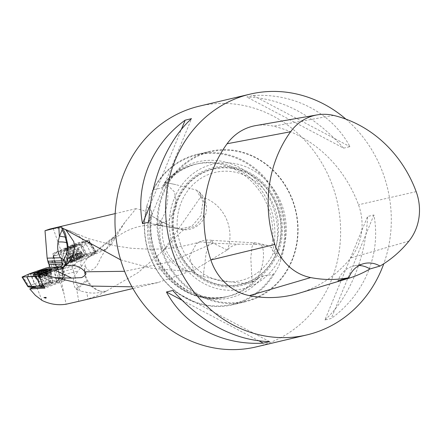 <?xml version="1.0" encoding="UTF-8"?>
<svg xmlns="http://www.w3.org/2000/svg" width="441" height="441" viewBox="0 0 441 441"><rect width="100%" height="100%" fill="white"/><g stroke="black" fill="none" stroke-linecap="round" stroke-linejoin="round"><path stroke-width="0.33" stroke-dasharray="2.21 1.65" d="M82.627 300.42L87.902 298.981L86.805 292.372L80.367 290.999A21.648 17.916 -129.4 0 1 78.509 288.012A21.648 2.778 152.2 0 0 77.28 289.07A21.648 2.778 152.2 0 0 76.74 289.61L75.995 288.905A7.734 3.826 82.4 0 1 74.496 275.901L78.134 271.033L60.185 275.614L66.106 304.224M120.63 259.854L151.621 268.266L190.374 271.612L203.125 276.606L219.75 280.14L235.511 282.598L243.432 283.238L249.044 283.012L252.098 282.257L256.789 279.335A21.648 8.258 -76 0 0 263.398 257.285A21.648 8.258 -76 0 0 259.148 243.443A21.648 8.258 -76 0 0 255.67 244.292L267.715 245.587L271.502 247.599L272.709 250.686L274.594 253.592L280.614 257.963L280.878 259.804A77.307 70.119 76.7 0 0 267.29 180.645A77.307 70.119 76.7 0 0 197.083 154.344A77.307 70.119 76.7 0 0 152.266 191.218L153.413 189.647L161.858 187.982L163.572 186.725L164.758 182.464L166.345 182.635L175.849 184.652L196.537 190.148L198.626 191.477L200.231 193.334L200.749 196.851L163.341 250.571L138.22 272.499L104.126 292.383L96.287 296.027L87.902 298.981M131.947 286.821L158.021 282.538L195.098 269.429L227.578 249.777C230.285 246.695 234.039 244.832 238.835 244.193L213.218 243.206L171.102 261.634L124.599 271.303M106.325 249.126L111.573 244.121C104.12 246.42 111.325 240.67 113.155 238.041L90.411 256.353L106.325 249.126L90.444 252.886L81.524 256.778L96.722 252.748L77.853 261.645L76.624 262.549L73.641 266.243L58.278 270.239L54.061 258.487C53.047 257.726 52.407 258.476 52.137 260.741L64.182 294.136M49.739 229.077L53.218 228.504C71.172 227.606 83.581 235.731 90.444 252.886M186.802 271.182A38.499 34.922 -103.3 0 1 161.163 221.928L143.16 210.34L135.999 208.681L124.853 222.314L111.573 244.121M90.411 256.353L87.643 257.842L78.134 271.033M78.735 301.335L76.789 289.654L80.367 290.999M85.334 264.727C84.093 269.864 84.766 274.947 87.357 279.985C90.388 285.404 94.793 289.164 100.565 291.258C94.672 289.594 90.162 286.176 87.031 281.005A5.292 2.883 67 0 1 86.568 280.129C84.248 275.063 83.84 269.931 85.334 264.727C86.392 274.545 95.554 270.008 98.448 262.615C102.207 254.584 107.185 246.822 113.37 239.331L116.038 234.981L113.155 238.041M161.136 221.878L176.786 228.267L152.586 223.995L148.077 221.128L151.875 214.458L152.332 212.485L151.732 211.134L146.952 206.752L147.2 204.751L152.266 191.218M227.335 250.036L213.218 243.206L200.286 241.833L196.366 243.664L189.36 256.772L194.735 273.117M153.413 189.647A76.706 69.579 -103.3 0 1 243.217 161.434A76.706 69.579 -103.3 0 1 280.614 257.963M280.878 259.804L278.745 266.221L274.842 272.885L272.935 274.495L263.459 275.741L258.597 277.924L256.789 279.335M161.163 221.928L162.442 224.938L159.251 225.081M66.012 248.9A5.479 0.402 -22.5 0 0 71.674 246.806A5.479 0.402 -22.5 0 0 75.615 244.761A5.479 0.402 -22.5 0 0 70.395 246.464A5.479 0.402 -22.5 0 0 65.5 248.945A5.479 0.402 -22.5 0 0 66.012 248.9M76.624 262.549L71.425 248.156L67.528 249.678L52.903 253.614L75.097 243.592L88.746 239.976L87.384 240.753L95.361 253.525M71.425 248.156L87.384 240.753M81.524 256.778L75.097 243.592M52.903 253.614L54.061 258.487M52.137 260.741L51.112 269.947L50.379 271.954L52.7 280.581L32.904 287.637M42.038 300.42L36.333 286.22M60.185 275.614L58.278 270.239M49.568 267.356L50.379 271.954M52.7 280.581L64.816 280.184L62.567 264.049M43.83 284.892A5.838 0.744 162.8 0 1 51.922 283.034A5.838 0.744 162.8 0 1 46.597 285.514A5.838 0.744 162.8 0 1 40.804 286.474A5.838 0.744 162.8 0 1 43.83 284.892M61.492 266.083L63.548 281.121L44.806 288.155M63.548 281.121L64.816 280.184M147.2 204.751A77.307 70.119 76.7 0 0 149.141 254.253A77.307 70.119 76.7 0 0 232.672 304.803A77.307 70.119 76.7 0 0 274.842 272.885M161.808 251.26A77.307 70.119 -103.3 0 1 209.751 151.346A77.307 70.119 -103.3 0 1 295.784 210.434A77.307 70.119 -103.3 0 1 245.345 301.804A77.307 70.119 -103.3 0 1 161.808 251.26M272.935 274.495A76.706 69.579 -103.3 0 1 185.87 297.846A76.706 69.579 -103.3 0 1 146.952 206.752M154.058 224.199L156.263 224.59L168.931 220.412L176.323 207.336L174.647 192.078L164.758 182.464L164.493 182.866A21.648 8.478 100.2 0 1 166.428 207.309A21.648 8.478 100.2 0 1 154.802 224.386A21.648 8.478 100.2 0 1 154.256 224.237L155.574 224.458M167.591 182.905L175.849 184.652M255.67 244.292L238.835 244.193M162.586 251.001A76.69 69.557 76.7 0 0 282.334 276.882A76.69 69.557 76.7 0 0 238.482 151.665A76.69 69.557 76.7 0 0 162.586 251.001M199.326 106.149A123.689 112.19 -103.3 0 1 336.979 200.688A123.689 112.19 -103.3 0 1 256.276 346.885M255.631 125.619A52.567 47.683 -103.3 0 1 273.409 126.187A123.689 112.19 -103.3 0 1 358.494 204.773A52.567 47.683 -103.3 0 1 350.749 257.974A123.689 112.19 -103.3 0 1 298.921 293.259M345.915 119.142A123.689 112.19 -103.3 0 1 383.769 263.757M324.901 319.984C349.421 297.73 365.914 257.726 367.573 216.481L373.907 214.982C381.294 254.088 364.801 294.097 331.235 318.485L324.901 319.984L367.573 216.481M343.644 148.154C313.876 115.118 281.601 98.073 246.817 97.02L253.151 95.521C294.406 93.079 331.83 112.841 349.978 146.655L343.644 148.154L246.817 97.02M359.073 265.504A24.74 22.436 76.7 0 0 353.583 266.039A24.74 22.436 76.7 0 0 337.988 280.928M259.341 341.053L181.631 300.018M269.6 341.626L172.773 290.492M150.502 204.282L181.345 129.467M148.849 222.165L191.515 118.662M253.151 95.521L349.978 146.655M373.907 214.982L331.235 318.485M106.584 291.027L105.421 291.314C98.117 293.221 91.91 293.574 86.805 292.372M53.218 228.504L60.726 249.865M200.231 193.334L205.126 204.426L203.229 216.774L195.192 226.244L183.699 229.667L176.786 228.267C148.749 222.589 133.992 224.094 113.37 239.331M105.421 291.314L100.565 291.258M196.537 190.148L202.932 201.592L200.953 215.533L191.73 226.409L179.173 228.978L176.786 228.267M65.902 229.893L62.826 228.273M203.125 276.606L206.118 253.288L209.111 243.768L211.801 240.351L213.218 243.206M252.098 282.257L250.808 258.007L251.971 247.026L253.895 242.82L255.08 244.281M75.995 288.905A21.648 2.778 -27.8 0 1 76.762 288.094A21.648 2.778 -27.8 0 1 77.991 287.036A21.648 17.932 -128.8 0 1 75.268 274.919M70.858 256.607L72.66 260.785L70.858 261.745L71.398 261.05L73.261 260.372A5.419 0.402 -22.5 0 0 70.88 261.678A5.419 0.402 -22.5 0 0 70.858 261.745A5.419 0.402 -22.5 0 0 73.46 261.039A5.419 0.402 -22.5 0 0 78.465 258.972A5.419 0.402 -22.5 0 0 80.874 257.605A5.419 0.402 -22.5 0 0 80.808 257.572A5.419 0.402 -22.5 0 0 78.266 258.305A5.419 0.402 -22.5 0 0 73.261 260.372L76.778 258.558L74.998 254.253L77.263 253.52A4.195 0.309 -22.5 0 0 73.862 254.76A4.195 0.309 -22.5 0 0 70.549 256.293L74.998 254.253M70.588 262.119A6.681 0.491 157.5 0 1 69.843 262.268A6.681 0.491 157.5 0 1 75.676 259.214A6.681 0.491 157.5 0 1 81.954 257.252A6.681 0.491 157.5 0 1 77.043 259.71A6.681 0.491 157.5 0 1 70.588 262.119M69.11 262.059A8.225 0.606 157.5 0 1 68.123 262.241A8.225 0.606 157.5 0 1 68.002 262.191A8.225 0.606 157.5 0 1 75.372 258.487A8.225 0.606 157.5 0 1 83.206 255.901A8.225 0.606 157.5 0 1 83.156 256.023A8.225 0.606 157.5 0 1 77.214 259.027A8.225 0.606 157.5 0 1 69.11 262.059M67.831 258.983A8.225 0.606 157.5 0 1 66.729 259.115A8.225 0.606 157.5 0 1 66.729 259.088A8.225 0.606 157.5 0 1 74.099 255.405A8.225 0.606 157.5 0 1 81.916 252.803A8.225 0.606 157.5 0 1 81.932 252.82A8.225 0.606 157.5 0 1 76.491 255.708A8.225 0.606 157.5 0 1 67.831 258.983M66.635 249.193A5.193 0.386 157.5 0 1 66.431 249.242A5.193 0.386 157.5 0 1 65.946 249.292A5.193 0.386 157.5 0 1 65.941 249.275A5.193 0.386 157.5 0 1 70.593 246.938A5.193 0.386 157.5 0 1 75.538 245.301A5.193 0.386 157.5 0 1 75.538 245.317A5.193 0.386 157.5 0 1 72.004 247.169A5.193 0.386 157.5 0 1 66.635 249.193M72.605 261.011L73.46 261.039L76.977 259.22L78.465 258.972L79.066 258.338L77.302 253.966L74.044 255.356A4.195 0.309 -22.5 0 0 77.351 253.818A4.195 0.309 -22.5 0 0 77.781 253.426A4.195 0.309 -22.5 0 0 77.263 253.52L78.961 252.985L77.103 253.999M70.803 256.116L72.495 260.427L70.714 256.122M77.192 253.988L78.978 258.294L80.874 257.605L80.019 257.489L76.778 258.558M76.977 253.564L78.829 257.809L77.048 253.503M74.468 259.578L72.66 255.207M72.456 260.51L70.648 256.144M71.31 261.16L69.502 256.794L70.549 256.293A4.195 0.309 157.5 0 0 70.091 256.612A4.195 0.309 157.5 0 0 70.643 256.59A4.195 0.309 -22.5 0 0 74.044 255.356L70.797 256.64M76.855 258.591L75.047 254.225M78.917 257.842L77.109 253.47M80.157 257.505L78.349 253.14M80.212 257.687L78.404 253.316M79.066 258.338L77.258 253.972M77.054 259.269L75.246 254.904M74.667 260.256L72.859 255.89M70.929 256.546L69.502 256.794M71.365 261.342L69.557 256.976M47.016 274.296L42.573 275.432L38.406 277.339L40.026 277.323L44.591 276.11L48.758 274.203L47.148 274.429A4.195 0.535 -17.2 0 0 43.775 275.151A4.195 0.535 162.8 0 0 40.208 276.49A4.195 0.535 162.8 0 0 39.707 277.091A4.195 0.535 162.8 0 0 40.015 277.108A4.195 0.535 162.8 0 0 43.383 276.386A4.195 0.535 162.8 0 0 46.95 275.046A4.195 0.535 162.8 0 0 47.523 274.677A4.195 0.535 162.8 0 0 47.148 274.429L45.644 269.87M43.935 271.143L45.037 274.699M45.693 269.771L47.082 274.263M48.758 274.203L47.297 269.484L46.702 270.107L48.091 274.6M46.823 269.732L48.212 274.225M45.93 270.35L46.393 270.129M46.702 270.107L43.201 271.617L44.591 276.11M45.368 270.802L46.757 275.294M46.625 275.283L45.324 270.873L46.696 275.3M43.201 271.617L39.304 272.483L40.467 276.242M40.732 272.351L42.127 276.838M40.247 277.152L38.687 272.786L40.076 277.279M40.148 277.246L38.78 272.819L36.939 272.56M37.562 272.825L38.951 277.317M37.766 272.736L39.067 276.942M37.11 272.731L38.113 272.946L37.7 272.852L39.067 277.279M41.487 271.932L42.573 275.432M39.017 271.755L40.407 276.248M50.467 282.097A5.193 0.661 -17.2 0 0 43.78 283.833A5.193 0.661 -17.2 0 0 41.09 285.239A5.193 0.661 -17.2 0 0 41.09 285.294A5.193 0.661 -17.2 0 0 46.25 284.39A5.193 0.661 -17.2 0 0 51.013 282.223A5.193 0.661 -17.2 0 0 50.985 282.179A5.193 0.661 -17.2 0 0 50.467 282.097M50.285 272.207A8.225 1.047 -17.2 0 0 41.294 274.379A8.225 1.047 -17.2 0 0 35.434 277.262A8.225 1.047 -17.2 0 0 35.478 277.328A8.225 1.047 -17.2 0 0 43.598 275.834A8.225 1.047 -17.2 0 0 51.15 272.483A8.225 1.047 -17.2 0 0 51.15 272.4A8.225 1.047 -17.2 0 0 50.285 272.207M49.822 269.06A8.225 1.047 -17.2 0 0 49.304 269.043A8.225 1.047 -17.2 0 0 45.721 269.644M43.665 270.179A8.225 1.047 -17.2 0 0 41.167 270.928M36.983 272.483A8.225 1.047 -17.2 0 0 34.641 273.756M180.534 244.264A55.583 50.417 -103.3 0 1 209.453 174.118A55.583 50.417 -103.3 0 1 275.068 208.769A55.583 50.417 -103.3 0 1 246.15 278.916A55.583 50.417 -103.3 0 1 180.534 244.264M173.307 246.977A64.083 58.129 -103.3 0 1 236.729 163.969A64.083 58.129 -103.3 0 1 273.37 268.602A64.083 58.129 -103.3 0 1 173.307 246.977M83.867 241.844L71.398 245.422L57.082 251.839L69.706 248.255L83.867 241.844L90.03 242.285L95.609 251.745L85.322 254.512L80.201 244.992L89.854 242.396M75.924 244.347A6.802 0.502 157.5 0 1 76.839 244.237A6.802 0.502 157.5 0 1 70.742 247.302A6.802 0.502 157.5 0 1 64.265 249.441A6.802 0.502 157.5 0 1 68.763 247.054A6.802 0.502 157.5 0 1 75.924 244.347M89.457 242.748L82.765 245.957L87.472 255.808L95.206 252.103L89.457 242.748L90.03 242.285M74.645 261.419L86.899 256.072L82.186 246.221L70.896 251.15L74.645 261.419L66.365 264.176L55.935 266.987L60.141 264.793C67.738 261.138 80.212 255.648 85.322 254.512L95.543 251.761L91.342 253.955C83.74 257.61 71.266 263.106 66.156 264.236L63.008 253.773L53.355 256.375L55.875 267.003L66.156 264.236M72.919 262.092L69.165 251.822L63.212 253.713L66.365 264.176M53.752 256.017L60.445 252.809L64.006 262.941L56.272 266.651L53.752 256.017L53.091 256.21L53.355 256.375M76.833 257.329L64.584 262.676L61.023 252.544L72.313 247.616L76.833 257.329L85.322 254.512M78.564 256.656L74.044 246.949L79.997 245.053L85.119 254.573M67.991 262.968A9.807 0.722 157.5 0 1 66.685 263.057A9.807 0.722 157.5 0 1 73.526 259.523A9.807 0.722 157.5 0 1 83.487 255.78A9.807 0.722 157.5 0 1 84.749 255.582A9.807 0.722 157.5 0 1 78.685 258.906A9.807 0.722 157.5 0 1 67.991 262.968M55.875 267.003L56.272 266.651M64.006 262.941L64.584 262.676M95.609 251.745L95.206 252.103M87.472 255.808L86.899 256.072M69.165 251.822L70.896 251.15M82.186 246.221L82.765 245.957M61.023 252.544L60.445 252.809M74.044 246.949L72.313 247.616M33.665 287.741L49.144 282.246L59.066 281.904L44.221 287.267M40.594 286.981A6.802 0.865 -17.2 0 0 48.03 285.178A6.802 0.865 -17.2 0 0 52.876 282.797A6.802 0.865 -17.2 0 0 46.123 283.982A6.802 0.865 -17.2 0 0 39.877 286.815A6.802 0.865 -17.2 0 0 40.594 286.981M61.834 267.34L54.563 270.35L56.806 280.685L62.368 278.387L61.834 267.34L62.727 266.816L62.385 266.75L62.92 277.797L59.359 278.056L50.814 278.337L48.664 267.384M45.952 268.045L48.102 278.999L34.833 283.569L30.705 273.299M30.214 273.481L34.343 283.756L28.781 286.055L22.938 276.49M43.113 285.415L56.316 280.867L54.067 270.531L39.26 275.636L54.844 270.234L60.279 266.91L62.385 266.75M49.072 268.966A9.807 1.246 -17.2 0 0 35.208 273.26M54.067 270.531L54.563 270.35M56.806 280.685L56.316 280.867M62.92 277.797L63.223 278.166L62.368 278.387M48.102 278.999L50.814 278.337M34.343 283.756L34.833 283.569M28.026 286.727L28.781 286.055M200.749 196.851A38.499 34.922 -103.3 0 1 227.578 249.777M87.395 258.332L81.965 260.256A25.975 1.918 157.5 0 1 77.853 261.645M274.594 253.592A69.86 63.366 76.7 0 0 241.64 168.66A69.86 63.366 76.7 0 0 161.169 188.153M253.784 281.397A68.03 61.707 -103.3 0 1 226.487 296.732A68.03 61.707 -103.3 0 1 149.323 218.554M258.597 277.924A68.03 61.707 -103.3 0 1 228.488 296.258A68.03 61.707 -103.3 0 1 151.875 214.458M151.732 211.134A69.86 63.366 76.7 0 0 185.92 290.955A69.86 63.366 76.7 0 0 263.459 275.741M96.309 252.798L88.332 240.025M67.528 249.678L73.134 265.19L57.826 269.313M62.418 264.661A3.093 0.568 -7.8 0 0 62.953 264.253A3.093 0.568 -7.8 0 0 62.611 264.049A3.093 2.784 88.1 0 0 62.583 263.911M73.84 271.937L74.496 275.901M164.443 183.379A68.03 61.707 -103.3 0 1 195.165 164.328A68.03 61.707 -103.3 0 1 271.502 247.599M163.865 186.163A68.03 61.707 -103.3 0 1 197.171 163.854A68.03 61.707 -103.3 0 1 272.709 250.686M333.644 115.426L273.409 126.187M416.166 191.642L358.494 204.773M408.967 241.067L350.749 257.974M75.433 264.209A3.093 0.281 160.1 0 0 73.134 265.19A3.093 2.685 74.9 0 0 73.641 266.243M61.916 227.126L61.999 228.477M58.868 272.676L72.748 268.938L73.978 271.904M81.502 266.634L81.315 266.188L82.02 265.94M72.324 266.458A4.95 4.294 -105.1 0 0 72.748 268.938A30.92 2.282 -22.5 0 0 81.315 266.188A4.95 2.861 -109.5 0 1 81.965 260.256M51.112 269.947L47.115 257.831M87.031 281.005L78.509 288.012L77.991 287.036L86.568 280.129M68.052 255.637A6.521 0.48 157.5 0 1 67.175 255.719A6.521 0.48 157.5 0 1 73.019 252.803A6.521 0.48 157.5 0 1 79.215 250.736A6.521 0.48 157.5 0 1 75.042 252.985A6.521 0.48 157.5 0 1 68.052 255.637M67.214 250.593A5.193 0.386 157.5 0 1 66.519 250.675A5.193 0.386 157.5 0 1 71.172 248.333A5.193 0.386 157.5 0 1 76.117 246.701A5.193 0.386 157.5 0 1 72.682 248.526A5.193 0.386 157.5 0 1 67.214 250.593M74.496 259.501L72.71 255.196M71.398 261.05L69.617 256.75M80.019 257.489L78.233 253.184M80.069 257.671L78.289 253.366M74.694 260.162L72.908 255.863M76.977 259.22L75.191 254.915M71.453 261.232L69.667 256.927M43.874 271.165L44.976 274.732M46.757 269.931L48.091 274.258M46.608 270.206L47.975 274.633M43.174 271.684L44.541 276.105M40.815 272.384L42.182 276.81M37.893 272.725L39.188 276.904M41.531 271.915L42.623 275.432M39.095 271.816L39.199 272.152M50.026 280.658A5.193 0.661 -17.2 0 0 44.343 282.031A5.193 0.661 -17.2 0 0 40.644 283.855A5.193 0.661 -17.2 0 0 45.803 282.951A5.193 0.661 -17.2 0 0 50.572 280.785A5.193 0.661 -17.2 0 0 50.026 280.658M49.701 275.548A6.521 0.832 -17.2 0 0 42.347 277.35A6.521 0.832 -17.2 0 0 37.965 279.611A6.521 0.832 -17.2 0 0 44.403 278.425A6.521 0.832 -17.2 0 0 50.384 275.768A6.521 0.832 -17.2 0 0 49.701 275.548M176.753 245.576A59.138 53.642 -103.3 0 1 235.279 168.975A59.138 53.642 -103.3 0 1 269.093 265.537A59.138 53.642 -103.3 0 1 176.753 245.576M176.394 245.709A59.557 54.023 76.7 0 0 269.39 265.813A59.557 54.023 76.7 0 0 235.34 168.567A59.557 54.023 76.7 0 0 176.394 245.709M175.601 246.023A60.604 54.971 -103.3 0 1 235.577 167.525A60.604 54.971 -103.3 0 1 270.228 266.474A60.604 54.971 -103.3 0 1 175.601 246.023M65.34 249.645L63.162 253.729M69.502 251.657L69.706 248.255M63.052 253.762L65.229 249.678M57.236 251.828L53.118 256.337M82.329 246.155L79.397 244.071M70.637 247.897L70.433 251.298M61.393 249.744L60.566 252.748M53.333 256.144L57.451 251.64M79.705 243.928L82.638 246.012M89.815 242.473L83.652 242.037M60.88 252.605L61.707 249.606M70.466 245.78L72.743 247.384M80.157 245.003L75.874 244M75.764 244.033L80.047 245.036M73.675 247.026L71.398 245.422M78.013 249.397A6.802 0.502 -22.5 0 0 70.852 252.103A6.802 0.502 -22.5 0 0 66.354 254.49A6.802 0.502 -22.5 0 0 72.831 252.351A6.802 0.502 -22.5 0 0 78.928 249.286A6.802 0.502 -22.5 0 0 78.013 249.397M81.866 254.225A8.77 0.645 -22.5 0 0 72.649 257.704A8.77 0.645 -22.5 0 0 66.834 260.791A8.77 0.645 -22.5 0 0 75.185 258.035A8.77 0.645 -22.5 0 0 83.04 254.082A8.77 0.645 -22.5 0 0 81.866 254.225M81.447 253.366A8.704 0.645 -22.5 0 0 72.302 256.822A8.704 0.645 -22.5 0 0 66.53 259.881A8.704 0.645 -22.5 0 0 74.821 257.147A8.704 0.645 -22.5 0 0 82.616 253.222A8.704 0.645 -22.5 0 0 81.447 253.366M80.697 252.539A8.269 0.612 -22.5 0 0 72.219 255.73A8.269 0.612 -22.5 0 0 66.525 258.691A8.269 0.612 -22.5 0 0 74.397 256.133A8.269 0.612 -22.5 0 0 81.778 252.379A8.269 0.612 -22.5 0 0 80.697 252.539M57.936 267.081L59.359 278.056L56.553 281.997M40.357 279.285L42.722 284.688M56.79 281.986L59.458 278.05L58.036 267.075M56.707 280.73L55.621 283.376M58.565 282.157L62.914 278.243M55.351 283.475L56.437 280.829M43.665 286.363L45.103 287.003M63.217 277.918L58.868 281.832M49.144 282.246L50.379 278.486M37.402 286.137L34.718 283.613M48.885 278.855L47.65 282.609M34.448 283.717L37.132 286.237M34.189 287.455L28.301 286.396M38.984 281.788A6.802 0.865 162.8 0 1 38.273 281.628A6.802 0.865 162.8 0 1 44.513 278.789A6.802 0.865 162.8 0 1 51.272 277.604A6.802 0.865 162.8 0 1 46.426 279.991A6.802 0.865 162.8 0 1 38.984 281.788M35.545 276.705A8.77 1.114 162.8 0 1 34.63 276.507A8.77 1.114 162.8 0 1 42.672 272.841A8.77 1.114 162.8 0 1 51.388 271.325A8.77 1.114 162.8 0 1 45.098 274.401A8.77 1.114 162.8 0 1 35.545 276.705M35.886 277.593A8.704 1.108 162.8 0 1 34.971 277.395A8.704 1.108 162.8 0 1 42.959 273.756A8.704 1.108 162.8 0 1 51.603 272.251A8.704 1.108 162.8 0 1 45.362 275.305A8.704 1.108 162.8 0 1 35.886 277.593M36.57 278.469A8.269 1.053 162.8 0 1 35.782 278.365A8.269 1.053 162.8 0 1 43.29 274.82A8.269 1.053 162.8 0 1 51.487 273.508A8.269 1.053 162.8 0 1 45.191 276.424A8.269 1.053 162.8 0 1 36.57 278.469M158.049 282.576L132.906 288.524M135.999 208.67L115.184 213.593M114.522 236.525L124.891 222.247M168.688 224.96L154.069 217.198M152.239 213.532C141.528 259.876 186.604 308.424 228.488 296.258L226.487 296.732C185.203 308.143 142.019 265.399 148 221.117M162.442 224.938C160.728 245.35 168.049 260.207 184.41 269.495L190.369 271.639M209.751 151.346L197.083 154.344M245.345 301.804L232.672 304.803M163.567 186.73C172.277 174.862 183.473 167.233 197.171 163.854L195.165 164.328C183.197 167.255 173.021 173.335 164.625 182.568M364.227 263.52L353.583 266.039M65.158 280.388L62.953 264.253A3.093 3.093 0 0 0 62.413 262.886M88.674 239.86L96.651 252.632M163.335 250.56C169.972 243.752 178.996 233.339 183.037 230.268L183.699 229.678M177.37 228.499A21.648 21.648 0 0 0 198.626 191.471M152.586 223.984L154.802 224.386A21.648 21.648 0 0 0 156.263 224.596M155.304 224.458L179.173 228.978M63.206 228.421L88.895 238.686L115.134 245.824L131.203 248.255L149.918 249.248C165.226 249.088 179.564 247.787 200.22 241.85M211.867 240.356A21.648 21.648 0 0 0 196.361 243.653M267.715 245.576L259.148 243.443A21.648 21.648 0 0 0 253.895 242.804L211.801 240.351M87.643 257.842L116.038 234.981M81.954 257.252A18.555 18.555 0 0 0 83.156 256.023M68.123 262.241A18.555 18.555 0 0 0 69.843 262.268M66.729 259.115L68.002 262.191M81.932 252.82L83.206 255.901M65.941 249.275L66.519 250.675L67.175 255.719L66.729 259.088M75.615 244.761L76.117 246.701L79.215 250.736L81.916 252.803M65.946 249.292L65.5 248.945M70.604 256.149L72.429 260.559M77.781 253.426L73.03 252.825L70.091 256.612M78.972 257.853L77.147 253.443M80.868 257.599L78.961 252.985M79.126 258.376L77.302 253.966M72.583 261.083L70.758 256.673M70.852 261.739L68.945 257.125M45.726 269.671L47.132 274.219M45.61 270.173L46.911 274.39M45.39 270.774L46.79 275.305M38.621 272.775L40.026 277.323M36.945 272.621L38.406 277.339M39.707 277.091L44.293 278.067L47.523 274.677M40.533 276.259L39.205 271.97M40.374 276.237L38.973 271.706M41.09 285.239L40.804 286.474M50.985 282.179L51.922 283.034M51.013 282.223L50.572 280.785L50.384 275.768L51.15 272.483M41.09 285.294L40.644 283.855L37.965 279.611L35.478 277.328M51.15 272.4L50.445 270.135M35.434 277.262L34.729 274.997M53.074 256.265L55.627 267.037M53.091 256.21L57.082 251.839M84.011 241.817L90.025 242.241L95.857 251.712M64.265 249.441L66.354 254.49L66.685 263.057M76.839 244.237L78.928 249.286L84.749 255.582M63.267 278.001L62.732 266.959M63.168 278.216L59.066 281.904M52.876 282.797L51.272 277.604L51.713 269.219M39.877 286.815L38.273 281.628L33.169 274.958"/><path stroke-width="0.66" d="M42.909 274.76L55.213 277.637L71.679 278.095L55.053 270.201L42.909 274.76L39.078 274.881L41.366 281.865L44.806 288.155L29.768 288.932L35.423 295.387L42.038 300.42C49.739 304.224 57.76 305.492 66.106 304.224L82.627 300.42M131.947 286.821L91.348 286.071L55.213 277.637M46.04 297.388L43.913 297.543C45.776 298.337 46.487 298.287 46.04 297.388A6.185 0.788 -17.2 0 1 43.918 297.548A6.185 0.788 -17.2 0 0 43.918 297.548L43.929 297.548M55.053 270.201L62.021 268.481C64.976 266.59 66.051 264.622 65.251 262.593L64.761 261.149L63.664 259.958L60.472 257.731C57.925 253.377 57.121 248.14 58.063 242.015L59.397 236.569L58.813 227.319L45.01 230.698L49.739 229.077M58.813 227.319L61.916 227.126L61.972 228.306L62.826 228.273L120.63 259.854M39.078 274.881L59.987 267.031L61.492 266.083L62.418 264.661L61.817 262.456L48.289 262.902L49.045 264.495L49.568 267.356M61.972 228.306L61.983 228.46C64.066 230.196 65.511 233.278 66.315 237.693A12.64 3.638 -108.2 0 0 67.539 243.278C68.873 252.638 68.256 260.091 65.698 265.631C74.408 264.462 80.78 266.518 84.815 271.799C86.982 273.403 85.896 275.338 81.557 277.61L71.679 278.095M45.01 230.698L47.143 258.167L48.289 262.902M60.472 257.731L47.143 258.167M32.904 287.637L29.768 288.932M383.769 263.757A123.689 112.19 -103.3 0 1 306.953 334.895L256.276 346.885A123.689 112.19 -103.3 0 1 122.62 266.006A123.689 112.19 -103.3 0 1 199.326 106.149L250.008 94.159A123.689 112.19 -103.3 0 1 345.915 119.142M317.123 114.897A48.841 44.298 -103.3 0 0 290.608 131.749A119.958 108.811 -103.3 0 0 274.853 244.479A48.841 44.298 -103.3 0 0 310.696 277.576A119.958 108.811 -103.3 0 0 348.881 277.703L337.988 280.928A120.614 109.401 76.7 0 0 348.236 278.436L298.921 293.259A123.689 112.19 -103.3 0 1 249.424 295.619A52.567 47.683 -103.3 0 1 210.848 259.986A123.689 112.19 -103.3 0 1 227.087 143.755A52.567 47.683 -103.3 0 1 255.631 125.619L317.123 114.897A48.841 44.298 -103.3 0 1 333.644 115.426A119.958 108.811 -103.3 0 1 416.166 191.642A48.841 44.298 -103.3 0 1 408.967 241.067A119.958 108.811 -103.3 0 1 379.988 266.061L369.971 268.96A24.74 22.436 76.7 0 0 359.073 265.504M348.236 278.436A120.614 109.401 76.7 0 0 369.971 268.96M348.881 277.703A24.74 22.436 -103.3 0 1 364.227 263.52A24.74 22.436 -103.3 0 1 379.988 266.061M306.953 334.895A123.689 112.19 -103.3 0 1 173.296 254.016A123.689 112.19 -103.3 0 1 250.008 94.159M185.181 120.156C151.616 144.549 135.122 184.559 142.509 223.664L148.849 222.165C150.502 180.92 166.996 140.916 191.515 118.662L185.181 120.156L181.345 129.467M166.439 291.992C184.586 325.805 222.01 345.568 263.266 343.126L269.6 341.626C234.816 340.568 202.54 323.523 172.773 290.492L166.439 291.992L181.631 300.018M263.266 343.126L259.341 341.053M142.509 223.664L150.502 204.282M62.33 262.775L62.043 262.511A4.95 4.449 -91.9 0 0 61.801 260.763L60.979 258.106M62.071 229.623L62.038 230.004A21.025 19.145 -59.6 0 1 65.229 237.06L59.529 236.133L62.038 230.004M59.397 236.569L59.529 236.133M65.698 265.631C72.699 259.165 75.394 251.177 73.785 241.662L65.902 229.893M41.487 271.932L41.184 270.939L44.921 269.561L45.693 269.771L45.93 270.35M43.648 270.206L43.935 271.143M46.393 270.129L47.159 269.66M36.983 272.483A8.225 1.047 -17.2 0 1 41.167 270.928L39.745 271.099A5.419 0.689 162.8 0 1 44.921 269.561A5.419 0.689 162.8 0 1 47.286 269.484A5.419 0.689 162.8 0 1 47.204 269.605A5.419 0.689 162.8 0 1 44.48 270.945A5.419 0.689 162.8 0 1 39.304 272.483L38.687 272.786M37.562 272.825L36.939 272.56L37.766 272.736M37.678 272.45L37.893 272.725M39.199 272.152L39.304 272.483A5.419 0.689 162.8 0 1 37.11 272.731A5.419 0.689 162.8 0 1 36.939 272.56A5.419 0.689 162.8 0 1 39.745 271.099L39.017 271.755L39.365 272.472M39.095 271.816L37.816 272.483M45.721 269.644A8.225 1.047 -17.2 0 0 43.665 270.179M36.013 272.615A18.555 18.555 0 0 0 34.641 273.756A8.225 1.047 -17.2 0 0 34.453 274.098A8.225 1.047 -17.2 0 0 42.623 272.665A8.225 1.047 -17.2 0 0 50.169 269.236A8.225 1.047 -17.2 0 0 49.822 269.06A18.555 18.555 0 0 0 48.047 268.889A6.681 0.849 -17.2 0 0 47.793 268.889A6.681 0.849 -17.2 0 0 41.553 270.305A6.681 0.849 -17.2 0 0 36.013 272.615A6.681 0.849 -17.2 0 0 42.364 271.838A6.681 0.849 -17.2 0 0 48.047 268.889M44.221 287.267L33.665 287.741M22.392 277.075L28.23 286.639L31.697 286.385L26.741 276.755L22.056 277.036L30.214 273.481L45.952 268.045L48.664 267.384L57.936 267.081L28.152 274.335L28.059 276.711L39.26 275.636L38.825 275.785L40.357 279.285M36.201 287.615L31.791 286.38L40.335 286.099L36.112 276.446L26.84 276.75L31.697 286.385L35.964 287.626M42.722 284.688L43.113 285.415M60.279 266.91L57.936 267.081L60.279 266.91M35.208 273.26A9.807 1.246 -17.2 0 0 33.169 274.958A9.807 1.246 -17.2 0 0 34.045 275.046A9.807 1.246 -17.2 0 0 44.106 272.676A9.807 1.246 -17.2 0 0 51.713 269.219A9.807 1.246 -17.2 0 0 50.732 268.784A9.807 1.246 -17.2 0 0 49.072 268.966M36.112 276.446L38.825 275.785M43.047 285.437L40.335 286.099M28.23 286.639L33.885 287.78M62.021 268.481L61.768 267.648A25.975 3.308 -17.2 0 0 59.987 267.031M124.599 271.303L84.815 271.799M62.567 264.049L49.045 264.495M62.583 263.911A3.093 2.784 88.1 0 0 61.817 262.456M48.047 261.215L61.801 260.763A30.92 3.936 162.8 0 1 64.761 261.149M274.853 244.479L210.848 259.986M290.608 131.749L227.087 143.755M310.696 277.576L249.424 295.619M65.251 262.593A4.95 4.906 -16.7 0 1 61.768 267.648M66.315 237.693L65.229 237.06L66.635 242.848L67.539 243.278M58.063 242.015A21.648 5.479 166.3 0 1 66.635 242.848A21.025 19.421 -64.6 0 1 63.664 259.958M43.609 270.305L43.874 271.165M41.25 271.006L41.531 271.915M42.325 285.768L43.665 286.363M43.609 287.372L40.831 286.132M132.906 288.524L80.802 300.85M115.184 213.593L49.728 229.077M45.61 270.173L45.693 270.454M50.445 270.135L50.169 269.236M34.729 274.997L34.453 274.098M27.97 286.711L22.127 277.146M33.709 287.78L28.042 286.76"/></g></svg>
